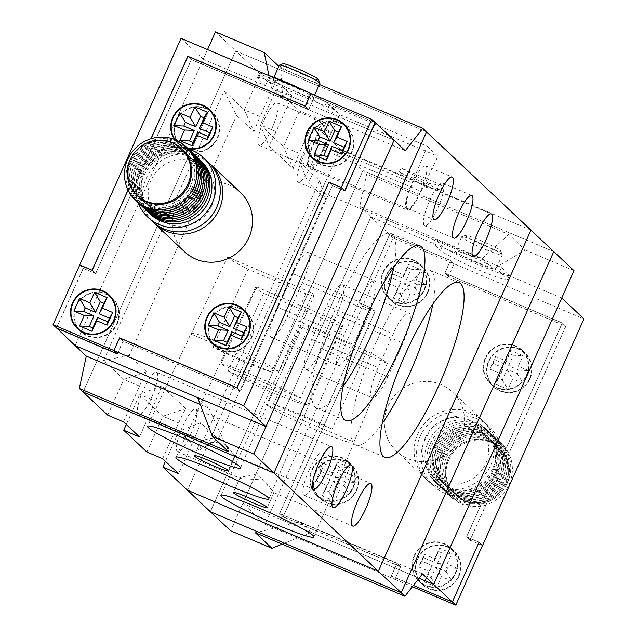 <?xml version="1.0" encoding="UTF-8"?>
<svg xmlns="http://www.w3.org/2000/svg" width="637" height="637" viewBox="0 0 637 637"><rect width="100%" height="100%" fill="white"/><g stroke="black" fill="none" stroke-linecap="round" stroke-linejoin="round"><path stroke-width="0.48" stroke-dasharray="3.19 2.39" d="M505.866 483.26A32.216 31.261 -46.7 0 0 499.066 447.54A32.216 31.261 -46.7 0 0 448.114 458.744A32.169 31.213 133.3 0 1 490.076 441.728A32.169 31.213 133.3 0 1 505.818 483.236A32.169 31.213 133.3 0 1 463.887 500.26A32.169 31.213 133.3 0 1 448.145 458.751A32.216 31.261 -46.7 0 0 454.914 494.463A32.216 31.261 -46.7 0 0 505.866 483.26M448.918 459.5A32.216 31.261 133.3 0 1 499.878 448.297A32.216 31.261 133.3 0 1 506.67 484.016A32.216 31.261 133.3 0 1 455.718 495.228A32.216 31.261 133.3 0 1 448.918 459.5M430.134 443.941A36.803 35.704 133.3 0 1 488.332 431.145A36.803 35.704 133.3 0 1 496.104 471.953A36.803 35.704 133.3 0 1 437.898 484.749A36.803 35.704 133.3 0 1 430.134 443.941M428.175 442.102A36.803 35.704 133.3 0 1 486.381 429.306A36.803 35.704 133.3 0 1 494.145 470.106A36.803 35.704 133.3 0 1 435.939 482.91A36.803 35.704 133.3 0 1 428.175 442.102M424.648 440.605A40.736 39.526 133.3 0 1 489.073 426.44A40.736 39.526 133.3 0 1 497.672 471.603A40.736 39.526 133.3 0 1 433.248 485.768A40.736 39.526 133.3 0 1 424.648 440.605M420.165 436.385A40.736 39.526 133.3 0 1 484.59 422.22A40.736 39.526 133.3 0 1 493.181 467.383A40.736 39.526 133.3 0 1 428.757 481.548A40.736 39.526 133.3 0 1 420.165 436.385M425.166 437.874A33.793 32.79 133.3 0 1 469.206 419.99A33.793 32.79 133.3 0 1 485.736 463.593A33.793 32.79 133.3 0 1 441.696 481.476A33.793 32.79 133.3 0 1 425.166 437.874M417.721 434.084A40.736 39.526 133.3 0 1 482.145 419.918A40.736 39.526 133.3 0 1 490.737 465.082A40.736 39.526 133.3 0 1 426.312 479.247A40.736 39.526 133.3 0 1 417.721 434.084M460.973 437.07A40.736 39.526 -46.7 0 0 452.374 391.906A40.736 39.526 -46.7 0 0 387.949 406.072A40.736 39.526 -46.7 0 0 396.548 451.235A40.736 39.526 -46.7 0 0 460.973 437.07M458.839 576.477A23.147 22.454 133.3 0 1 422.235 584.527A23.147 22.454 133.3 0 1 417.354 558.864A23.147 22.454 133.3 0 1 453.958 550.814A23.147 22.454 133.3 0 1 458.839 576.477M455.574 573.411A23.147 22.454 133.3 0 1 418.971 581.462A23.147 22.454 133.3 0 1 414.09 555.798A23.147 22.454 133.3 0 1 450.693 547.748A23.147 22.454 133.3 0 1 455.574 573.411M427.801 292.702A23.147 22.454 133.3 0 1 391.198 300.752A23.147 22.454 133.3 0 1 386.317 275.088A23.147 22.454 133.3 0 1 422.92 267.038A23.147 22.454 133.3 0 1 427.801 292.702M424.545 289.636A23.147 22.454 133.3 0 1 387.933 297.678A23.147 22.454 133.3 0 1 383.052 272.023A23.147 22.454 133.3 0 1 419.656 263.973A23.147 22.454 133.3 0 1 424.545 289.636M356.609 490.482A23.147 22.454 133.3 0 1 320.005 498.532A23.147 22.454 133.3 0 1 315.124 472.869A23.147 22.454 133.3 0 1 351.728 464.819A23.147 22.454 133.3 0 1 356.609 490.482M353.344 487.416A23.147 22.454 133.3 0 1 316.74 495.467A23.147 22.454 133.3 0 1 311.859 469.803A23.147 22.454 133.3 0 1 348.463 461.753A23.147 22.454 133.3 0 1 353.344 487.416M530.032 378.697A23.147 22.454 133.3 0 1 493.428 386.747A23.147 22.454 133.3 0 1 488.547 361.083A23.147 22.454 133.3 0 1 525.151 353.033A23.147 22.454 133.3 0 1 530.032 378.697M526.767 375.631A23.147 22.454 133.3 0 1 490.164 383.673A23.147 22.454 133.3 0 1 485.283 358.018A23.147 22.454 133.3 0 1 521.886 349.968A23.147 22.454 133.3 0 1 526.767 375.631M417.768 559.039A22.685 22.008 133.3 0 1 453.64 551.156A22.685 22.008 133.3 0 1 458.425 576.302A22.685 22.008 133.3 0 1 422.554 584.193A22.685 22.008 133.3 0 1 417.768 559.039M414.504 555.974A22.685 22.008 133.3 0 1 450.375 548.083A22.685 22.008 133.3 0 1 455.16 573.236A22.685 22.008 133.3 0 1 419.289 581.119A22.685 22.008 133.3 0 1 414.504 555.974M386.731 275.264A22.685 22.008 133.3 0 1 422.602 267.381A22.685 22.008 133.3 0 1 427.387 292.526A22.685 22.008 133.3 0 1 391.516 300.417A22.685 22.008 133.3 0 1 386.731 275.264M383.466 272.198A22.685 22.008 133.3 0 1 419.337 264.307A22.685 22.008 133.3 0 1 424.123 289.461A22.685 22.008 133.3 0 1 388.252 297.344A22.685 22.008 133.3 0 1 383.466 272.198M315.538 473.044A22.685 22.008 133.3 0 1 351.409 465.161A22.685 22.008 133.3 0 1 356.194 490.307A22.685 22.008 133.3 0 1 320.323 498.198A22.685 22.008 133.3 0 1 315.538 473.044M312.273 469.979A22.685 22.008 133.3 0 1 348.144 462.088A22.685 22.008 133.3 0 1 352.93 487.241A22.685 22.008 133.3 0 1 317.059 495.124A22.685 22.008 133.3 0 1 312.273 469.979M488.961 361.259A22.685 22.008 133.3 0 1 524.832 353.376A22.685 22.008 133.3 0 1 529.618 378.521A22.685 22.008 133.3 0 1 493.747 386.412A22.685 22.008 133.3 0 1 488.961 361.259M485.697 358.193A22.685 22.008 133.3 0 1 521.568 350.302A22.685 22.008 133.3 0 1 526.353 375.456A22.685 22.008 133.3 0 1 490.482 383.339A22.685 22.008 133.3 0 1 485.697 358.193M435.023 239.209L501.399 267.397L508.74 274.3A37.034 3.018 24.1 0 1 509.353 275.327A37.034 3.018 24.1 0 1 482.074 266.346A37.034 3.018 24.1 0 1 442.365 246.121L435.023 239.209L433.136 243.422L370.901 217.002L242.808 503.373L419.082 578.213L311.119 532.373L282.143 544.141M508.74 274.3L506.861 278.512A37.034 3.018 24.1 0 1 507.474 279.539A37.034 3.018 24.1 0 1 480.194 270.558A37.034 3.018 24.1 0 1 440.478 250.333L433.136 243.422M485.872 249.577A22.215 1.815 -155.9 0 0 502.235 254.959A22.215 1.815 -155.9 0 0 502.235 254.8A22.215 1.815 -155.9 0 0 478.045 242.203A22.215 1.815 -155.9 0 0 461.801 236.709A22.215 1.815 -155.9 0 0 461.674 236.821A22.215 1.815 -155.9 0 0 485.872 249.577M479.47 263.893A22.215 1.815 -155.9 0 0 495.833 269.284A22.215 1.815 -155.9 0 0 471.635 256.528A22.215 1.815 -155.9 0 0 455.272 251.137A22.215 1.815 -155.9 0 0 479.47 263.893M479.661 240.141A19.444 1.585 24.1 0 1 500.825 251.153A19.444 1.585 24.1 0 1 486.509 246.583A19.444 1.585 24.1 0 1 465.456 235.332A19.444 1.585 24.1 0 1 479.661 240.141M435.095 446.473A32.169 31.213 133.3 0 1 477.025 429.449A32.169 31.213 133.3 0 1 492.767 470.958A32.169 31.213 133.3 0 1 450.837 487.982A32.169 31.213 133.3 0 1 435.095 446.473M431.767 445.478A36.803 35.704 133.3 0 1 479.725 426.002A36.803 35.704 133.3 0 1 497.728 473.482A36.803 35.704 133.3 0 1 449.77 492.966A36.803 35.704 133.3 0 1 431.767 445.478M438.36 449.547A32.169 31.213 133.3 0 1 480.29 432.515A32.169 31.213 133.3 0 1 496.032 474.024A32.169 31.213 133.3 0 1 454.101 491.055A32.169 31.213 133.3 0 1 438.36 449.547M433.399 447.015A36.803 35.704 133.3 0 1 481.357 427.538A36.803 35.704 133.3 0 1 499.36 475.019A36.803 35.704 133.3 0 1 451.402 494.495A36.803 35.704 133.3 0 1 433.399 447.015M435.031 448.552A36.803 35.704 133.3 0 1 482.989 429.075A36.803 35.704 133.3 0 1 500.993 476.556A36.803 35.704 133.3 0 1 453.034 496.032A36.803 35.704 133.3 0 1 435.031 448.552M439.992 451.076A32.169 31.213 133.3 0 1 481.922 434.052A32.169 31.213 133.3 0 1 497.664 475.56A32.169 31.213 133.3 0 1 455.734 492.592A32.169 31.213 133.3 0 1 439.992 451.076M436.656 450.08A36.803 35.704 133.3 0 1 484.622 430.604A36.803 35.704 133.3 0 1 502.625 478.092A36.803 35.704 133.3 0 1 454.667 497.569A36.803 35.704 133.3 0 1 436.656 450.08M441.624 452.612A32.169 31.213 133.3 0 1 483.547 435.589A32.169 31.213 133.3 0 1 499.289 477.097A32.169 31.213 133.3 0 1 457.366 494.121A32.169 31.213 133.3 0 1 441.624 452.612M438.288 451.617A36.803 35.704 133.3 0 1 486.246 432.141A36.803 35.704 133.3 0 1 504.257 479.621A36.803 35.704 133.3 0 1 456.299 499.105A36.803 35.704 133.3 0 1 438.288 451.617M443.256 454.149A32.169 31.213 133.3 0 1 485.179 437.117A32.169 31.213 133.3 0 1 500.921 478.634A32.169 31.213 133.3 0 1 458.998 495.658A32.169 31.213 133.3 0 1 443.256 454.149M439.92 453.154A36.803 35.704 133.3 0 1 487.878 433.678A36.803 35.704 133.3 0 1 505.889 481.158A36.803 35.704 133.3 0 1 457.931 500.634A36.803 35.704 133.3 0 1 439.92 453.154M444.889 455.686A32.169 31.213 133.3 0 1 486.811 438.654A32.169 31.213 133.3 0 1 502.553 480.163A32.169 31.213 133.3 0 1 460.631 497.194A32.169 31.213 133.3 0 1 444.889 455.686M441.552 454.691A36.803 35.704 133.3 0 1 489.511 435.214A36.803 35.704 133.3 0 1 507.522 482.695A36.803 35.704 133.3 0 1 459.556 502.171A36.803 35.704 133.3 0 1 441.552 454.691M446.513 457.215A32.169 31.213 133.3 0 1 488.444 440.191A32.169 31.213 133.3 0 1 504.186 481.699A32.169 31.213 133.3 0 1 462.255 498.731A32.169 31.213 133.3 0 1 446.513 457.215M443.185 456.219A36.803 35.704 133.3 0 1 491.143 436.743A36.803 35.704 133.3 0 1 509.146 484.231A36.803 35.704 133.3 0 1 461.188 503.708A36.803 35.704 133.3 0 1 443.185 456.219M436.727 448.01A32.169 31.213 133.3 0 1 478.658 430.978A32.169 31.213 133.3 0 1 494.4 472.495A32.169 31.213 133.3 0 1 452.469 489.519A32.169 31.213 133.3 0 1 436.727 448.01M513.318 355.247L509.767 353.734L505.053 364.26L494.686 359.857L493.07 363.464L503.445 367.868L498.731 378.402L502.282 379.907L506.996 369.38L517.371 373.784L518.98 370.177L508.613 365.773L513.318 355.247L523.049 355.685L510.603 350.406L505.889 360.932L495.522 356.529L489.869 369.165L500.236 373.569L495.53 384.095L507.976 389.382L512.681 378.848L523.057 383.251L528.71 370.623L518.335 366.219L523.049 355.685M339.895 467.032L336.344 465.52L331.63 476.046L321.263 471.643L319.647 475.25L330.022 479.653L325.308 490.187L328.867 491.692L333.573 481.166L343.948 485.569L345.557 481.962L335.189 477.559L339.895 467.032L349.625 467.47L337.18 462.191L332.466 472.718L322.099 468.314L316.446 480.951L326.813 485.354L322.107 495.881L334.552 501.168L339.266 490.633L349.633 495.037L355.287 482.408L344.912 478.005L349.625 467.47M411.088 269.252L407.537 267.739L402.823 278.265L392.456 273.862L390.839 277.469L401.214 281.873L396.501 292.407L400.06 293.912L404.766 283.385L415.141 287.789L416.749 284.182L406.382 279.778L411.088 269.252L420.818 269.69L408.373 264.411L403.659 274.937L393.292 270.534L387.638 283.17L398.014 287.574L393.3 298.1L405.745 303.387L410.459 292.853L420.826 297.256L426.479 284.628L416.104 280.224L420.818 269.69M442.126 553.027L438.574 551.515L433.861 562.041L423.494 557.638L421.877 561.245L432.252 565.648L427.538 576.182L431.09 577.687L435.804 567.161L446.171 571.564L447.787 567.957L437.412 563.554L442.126 553.027L451.856 553.465L439.411 548.186L434.697 558.713L424.322 554.309L418.676 566.946L429.043 571.349L424.338 581.876L436.783 587.163L441.489 576.628L451.864 581.032L457.517 568.403L447.142 564L451.856 553.465M517.371 373.784L523.057 383.251M518.98 370.177L528.71 370.623M506.996 369.38L512.681 378.848M502.282 379.907L507.976 389.382M498.731 378.402L495.53 384.095M503.445 367.868L500.236 373.569M493.07 363.464L489.869 369.165M494.686 359.857L495.522 356.529M505.053 364.26L505.889 360.932M509.767 353.734L510.603 350.406M508.613 365.773L518.335 366.219M343.948 485.569L349.633 495.037M345.557 481.962L355.287 482.408M333.573 481.166L339.266 490.633M328.867 491.692L334.552 501.168M325.308 490.187L322.107 495.881M330.022 479.653L326.813 485.354M319.647 475.25L316.446 480.951M321.263 471.643L322.099 468.314M331.63 476.046L332.466 472.718M336.344 465.52L337.18 462.191M335.189 477.559L344.912 478.005M415.141 287.789L420.826 297.256M416.749 284.182L426.479 284.628M404.766 283.385L410.459 292.853M400.06 293.912L405.745 303.387M396.501 292.407L393.3 298.1M401.214 281.873L398.014 287.574M390.839 277.469L387.638 283.17M392.456 273.862L393.292 270.534M402.823 278.265L403.659 274.937M407.537 267.739L408.373 264.411M406.382 279.778L416.104 280.224M446.171 571.564L451.864 581.032M447.787 567.957L457.517 568.403M435.804 567.161L441.489 576.628M431.09 577.687L436.783 587.163M427.538 576.182L424.338 581.876M432.252 565.648L429.043 571.349M421.877 561.245L418.676 566.946M423.494 557.638L424.322 554.309M433.861 562.041L434.697 558.713M438.574 551.515L439.411 548.186M437.412 563.554L447.142 564M479.08 542.167L466.634 536.887L562.328 322.951L444.921 273.098L450.566 260.469L389.581 234.575L359.061 302.798L362.572 306.102L375.018 311.382L283.083 516.894L400.498 566.747L394.844 579.375L264.984 524.243L242.808 503.373M362.572 306.102L264.984 524.243M482.273 545.336L470.138 540.184L565.839 326.248L448.424 276.402L454.077 263.766L583.93 318.898M561.754 298.028L499.519 271.601L501.399 267.397M506.861 278.512L499.519 271.601M389.581 234.575L370.901 217.002L230.562 530.748M359.061 302.798L371.506 308.085L375.018 311.382M371.506 308.085L279.579 513.597L283.083 516.894M279.579 513.597L396.994 563.442L400.498 566.747M396.994 563.442L391.341 576.079L394.844 579.375M391.341 576.079L413.413 585.451M466.634 536.887L470.138 540.184M562.328 322.951L565.839 326.248M444.921 273.098L448.424 276.402M450.566 260.469L454.077 263.766M279.699 513.549L371.634 308.037L359.18 302.75L389.629 234.695L450.447 260.517L444.793 273.154L562.208 322.999L466.507 536.935L478.96 542.214L452.278 601.854L391.46 576.031L397.114 563.395L279.699 513.549L283.202 516.846L400.617 566.691L397.114 563.395M482.464 545.519L470.018 540.232L565.712 326.295L448.305 276.45L453.958 263.814L393.133 237.991L362.692 306.047L359.18 302.75M362.692 306.047L375.137 311.334L371.634 308.037M375.137 311.334L283.202 516.846M400.617 566.691L394.964 579.328L391.46 576.031M394.964 579.328L412.41 586.733M470.018 540.232L466.507 536.935M565.712 326.295L562.208 322.999M448.305 276.45L444.793 273.154M453.958 263.814L450.447 260.517M393.133 237.991L389.629 234.695M181.043 38.347L203.227 59.225L75.126 345.596L207.535 49.598M215.473 31.85L235.698 50.88L426.543 131.907L235.698 50.88L260.326 74.059L276.092 80.748L292.08 95.789L276.315 89.1L299.478 110.894L315.243 117.582L331.224 132.623L315.458 125.935L362.923 170.597L210.337 511.718L362.923 170.597L366.673 174.124L359.73 206.492L370.901 217.002L493.436 269.021L525.262 249.959L508.788 234.456L366.673 174.124M83.113 392.002L235.698 50.88L83.113 392.002M405.251 150.762L282.717 98.735L280.686 68.04L278.839 66.304M280.686 68.04L319.392 84.474M268.933 75.548L271.537 88.225L394.072 140.244L331.845 113.824L324.504 106.92A37.034 3.018 24.1 0 0 284.787 86.688A37.034 3.018 24.1 0 0 257.507 77.706A37.034 3.018 24.1 0 0 258.12 78.741L265.462 85.645L203.227 59.225M200.273 404.495L208.832 408.134L197.661 397.615M208.832 408.134L228.858 451.944M282.717 98.735L271.537 88.225M137.815 196.085A32.216 31.261 133.3 0 1 131.015 160.357A32.216 31.261 133.3 0 1 181.967 149.154M198.155 158.119A36.803 35.704 -46.7 0 0 140.777 171.672A36.803 35.704 -46.7 0 0 147.744 211.691M200.934 160.715A36.803 35.704 -46.7 0 0 142.736 173.511A36.803 35.704 -46.7 0 0 150.499 214.311M188.576 149.09A40.736 39.526 -46.7 0 0 139.208 172.014A40.736 39.526 -46.7 0 0 138.149 202.677M208.116 162.069A40.736 39.526 -46.7 0 0 143.691 176.234A40.736 39.526 -46.7 0 0 152.291 221.397M211.715 205.743A33.793 32.79 -46.7 0 0 195.177 162.14A33.793 32.79 -46.7 0 0 151.144 180.024A33.793 32.79 -46.7 0 0 167.674 223.627A33.793 32.79 -46.7 0 0 211.715 205.743M209.318 163.247A40.736 39.526 -46.7 0 0 146.144 178.535A40.736 39.526 -46.7 0 0 153.541 222.528M184.507 251.711A40.736 39.526 133.3 0 1 175.908 206.547A40.736 39.526 133.3 0 1 240.332 192.382M108.839 295.273A23.147 22.454 -46.7 0 0 75.811 306.047A23.147 22.454 -46.7 0 0 77.754 328.31M79.139 330.093A23.147 22.454 -46.7 0 0 80.692 331.71A23.147 22.454 -46.7 0 0 117.296 323.66A23.147 22.454 -46.7 0 0 112.415 297.997A23.147 22.454 -46.7 0 0 110.703 296.547M343.327 124.223A23.147 22.454 -46.7 0 0 310.299 134.996A23.147 22.454 -46.7 0 0 312.241 157.259M313.627 159.043A23.147 22.454 -46.7 0 0 315.18 160.659A23.147 22.454 -46.7 0 0 351.783 152.609A23.147 22.454 -46.7 0 0 346.902 126.946A23.147 22.454 -46.7 0 0 345.19 125.497M243.095 309.678A23.147 22.454 -46.7 0 0 210.059 320.451A23.147 22.454 -46.7 0 0 212.01 342.714M213.395 344.49A23.147 22.454 -46.7 0 0 214.948 346.114A23.147 22.454 -46.7 0 0 251.551 338.064A23.147 22.454 -46.7 0 0 246.67 312.401A23.147 22.454 -46.7 0 0 244.958 310.952M174.482 139.423A23.147 22.454 -46.7 0 0 177.667 143.19A23.147 22.454 -46.7 0 0 188.114 148.652M209.079 109.819A23.147 22.454 -46.7 0 0 176.043 120.592A23.147 22.454 -46.7 0 0 180.924 146.255A23.147 22.454 -46.7 0 0 217.535 138.205A23.147 22.454 -46.7 0 0 212.647 112.542A23.147 22.454 -46.7 0 0 210.935 111.093M116.882 323.485A22.685 22.008 -46.7 0 0 112.096 298.331A22.685 22.008 -46.7 0 0 76.225 306.222A22.685 22.008 -46.7 0 0 81.01 331.367A22.685 22.008 -46.7 0 0 116.882 323.485M351.369 152.434A22.685 22.008 -46.7 0 0 346.584 127.289A22.685 22.008 -46.7 0 0 310.713 135.171A22.685 22.008 -46.7 0 0 315.498 160.325A22.685 22.008 -46.7 0 0 351.369 152.434M251.137 337.889A22.685 22.008 -46.7 0 0 246.352 312.735A22.685 22.008 -46.7 0 0 210.481 320.626A22.685 22.008 -46.7 0 0 215.266 345.772A22.685 22.008 -46.7 0 0 251.137 337.889M217.113 138.03A22.685 22.008 -46.7 0 0 212.328 112.884A22.685 22.008 -46.7 0 0 176.457 120.767A22.685 22.008 -46.7 0 0 181.242 145.921A22.685 22.008 -46.7 0 0 217.113 138.03M308.499 92.461A37.034 3.018 24.1 0 1 326.383 102.708L333.724 109.612L331.845 113.824M279.317 65.229A22.215 1.815 -155.9 0 0 303.515 77.985A22.215 1.815 -155.9 0 0 319.885 83.367M289.278 84.936A22.215 1.815 -155.9 0 0 272.915 79.545A22.215 1.815 -155.9 0 0 297.113 92.301A22.215 1.815 -155.9 0 0 313.476 97.692A22.215 1.815 -155.9 0 0 289.278 84.936M318.468 79.561A19.444 1.585 24.1 0 1 304.16 74.991A19.444 1.585 24.1 0 1 283.099 63.74M201.778 197.144A32.169 31.213 -46.7 0 0 186.036 155.635A32.169 31.213 -46.7 0 0 144.113 172.667A32.169 31.213 -46.7 0 0 159.855 214.175A32.169 31.213 -46.7 0 0 201.778 197.144M196.522 156.583A36.803 35.704 -46.7 0 0 139.145 170.135A36.803 35.704 -46.7 0 0 146.112 210.154M198.521 194.078A32.169 31.213 -46.7 0 0 182.779 152.569A32.169 31.213 -46.7 0 0 140.849 169.593A32.169 31.213 -46.7 0 0 156.591 211.102A32.169 31.213 -46.7 0 0 198.521 194.078M194.89 155.046A36.803 35.704 -46.7 0 0 137.52 168.598A36.803 35.704 -46.7 0 0 144.48 208.625M193.258 153.517A36.803 35.704 -46.7 0 0 135.888 167.061A36.803 35.704 -46.7 0 0 142.847 207.089M196.889 192.541A32.169 31.213 -46.7 0 0 181.147 151.033A32.169 31.213 -46.7 0 0 139.216 168.057A32.169 31.213 -46.7 0 0 154.958 209.573A32.169 31.213 -46.7 0 0 196.889 192.541M191.626 151.98A36.803 35.704 -46.7 0 0 134.256 165.532A36.803 35.704 -46.7 0 0 141.215 205.552M195.256 191.004A32.169 31.213 -46.7 0 0 179.515 149.496A32.169 31.213 -46.7 0 0 137.584 166.528A32.169 31.213 -46.7 0 0 153.326 208.036A32.169 31.213 -46.7 0 0 195.256 191.004M189.993 150.443A36.803 35.704 -46.7 0 0 132.623 163.996A36.803 35.704 -46.7 0 0 139.583 204.015M193.624 189.476A32.169 31.213 -46.7 0 0 177.882 147.959A32.169 31.213 -46.7 0 0 135.96 164.991A32.169 31.213 -46.7 0 0 151.702 206.499A32.169 31.213 -46.7 0 0 193.624 189.476M188.369 148.907A36.803 35.704 -46.7 0 0 130.991 162.459A36.803 35.704 -46.7 0 0 137.95 202.486M191.992 187.939A32.169 31.213 -46.7 0 0 176.25 146.43A32.169 31.213 -46.7 0 0 134.327 163.454A32.169 31.213 -46.7 0 0 150.069 204.963A32.169 31.213 -46.7 0 0 191.992 187.939M186.737 147.378A36.803 35.704 -46.7 0 0 129.359 160.922A36.803 35.704 -46.7 0 0 136.326 200.95M190.359 186.402A32.169 31.213 -46.7 0 0 174.618 144.894A32.169 31.213 -46.7 0 0 132.695 161.917A32.169 31.213 -46.7 0 0 148.437 203.434A32.169 31.213 -46.7 0 0 190.359 186.402M188.735 184.865A32.169 31.213 -46.7 0 0 172.993 143.357A32.169 31.213 -46.7 0 0 131.063 160.389A32.169 31.213 -46.7 0 0 146.805 201.897A32.169 31.213 -46.7 0 0 188.735 184.865M200.153 195.615A32.169 31.213 -46.7 0 0 184.411 154.098A32.169 31.213 -46.7 0 0 142.481 171.13A32.169 31.213 -46.7 0 0 158.223 212.639A32.169 31.213 -46.7 0 0 200.153 195.615M267.612 75.102A37.034 3.018 24.1 0 0 259.394 73.494A37.034 3.018 24.1 0 0 260.007 74.529L267.341 81.432L333.724 109.612M128.021 190.001L150.937 138.762M267.341 81.432L265.462 85.645M175.255 139.734A22.685 22.008 -46.7 0 0 177.986 142.847A22.685 22.008 -46.7 0 0 187.461 148.031M344.88 190.893L332.434 185.614L328.931 182.309M332.434 185.614L240.507 391.126L236.996 387.829M240.507 391.126L123.092 341.281L119.589 337.976M123.092 341.281L117.439 353.917M56.502 327.904L83.2 268.217L79.888 265.103M83.2 268.217L95.646 273.504L92.214 270.271M95.646 273.504L191.347 59.567L188.034 56.454M191.347 59.567L308.762 109.413L305.322 106.18M308.762 109.413L314.407 96.784L311.095 93.663M314.407 96.784L375.082 122.543M117.248 353.734L123.045 341.161L240.46 391.007L332.387 185.494L344.689 190.718M375.281 122.718L314.455 96.904L308.802 109.532L191.395 59.687L95.693 273.623L83.248 268.336L56.574 327.975M329.074 182.373L332.387 185.494M237.02 387.774L240.46 391.007M119.732 338.04L123.045 341.161M113.959 350.557L117.391 353.798M79.744 265.04L83.248 268.336M92.19 270.327L95.693 273.623M128.069 190.105L151.057 138.723M187.883 56.39L191.395 59.687M305.298 106.236L308.802 109.532M310.952 93.599L314.455 96.904M553.768 251.623L362.923 170.597L553.768 251.623M573.993 270.653L525.262 249.959M422.474 573.881L299.939 521.862L311.119 532.373M299.939 521.862L255.429 532.795M359.73 206.492L482.265 258.511L493.436 269.021M482.265 258.511L508.788 234.456M530.932 230.132L340.086 149.106L187.501 490.227L340.086 149.106L530.932 230.132M257.396 473.809L240.149 477.392L240.762 478.546L263.925 479.948L273.958 492.512L257.396 473.809M218.252 436.974L201.005 440.549L201.618 441.712L224.773 443.113L234.806 455.67L218.252 436.974M309.033 326.677A47.632 3.886 -155.9 0 0 300.624 325.3A47.632 3.886 -155.9 0 0 302.161 327.283L387.296 363.424A47.632 3.886 -155.9 0 0 366.801 351.202L309.033 326.677L273.408 404.121A49.121 4.005 -155.9 0 1 300.592 414.52A49.121 4.005 -155.9 0 1 332.203 429.083L273.408 404.121M302.161 327.283L266.354 404.917A49.121 4.005 -155.9 0 0 317.903 430.811A49.121 4.005 -155.9 0 0 354.092 442.723A49.121 4.005 -155.9 0 0 353.933 442.102L266.354 404.917M227.497 257.022A47.632 3.886 -155.9 0 0 248 269.244L305.76 293.768A47.632 3.886 -155.9 0 0 314.176 295.138A47.632 3.886 -155.9 0 0 312.632 293.163L227.497 257.022L191.156 334.162A49.121 4.005 -155.9 0 1 191.012 333.533L147.553 426.296M248 269.244L212.893 347.181A49.121 4.005 -155.9 0 0 244.504 361.744A49.121 4.005 -155.9 0 0 271.688 372.143L212.893 347.181M312.632 293.163L278.743 371.347A49.121 4.005 -155.9 0 0 227.194 345.453A49.121 4.005 -155.9 0 0 191.012 333.533M256.679 286.929A47.632 3.886 -155.9 0 0 255.628 287.247A47.632 3.886 -155.9 0 0 263.495 293.346L341.52 326.47A47.632 3.886 -155.9 0 0 342.579 326.144A47.632 3.886 -155.9 0 0 334.712 320.061L256.679 286.929L220.705 364.229A49.121 4.005 -155.9 0 1 255.596 376.467A49.121 4.005 -155.9 0 1 300.457 398.085L220.705 364.229M263.495 293.346L228.046 371.132A49.121 4.005 -155.9 0 0 272.907 392.758A49.121 4.005 -155.9 0 0 307.798 404.997L228.046 371.132M309.041 470.178A23.147 5.271 113 0 0 304.08 495.315A23.147 5.271 113 0 0 317.202 477.846A23.147 5.271 113 0 0 322.163 452.708A23.147 5.271 113 0 0 309.041 470.178M429.609 200.647A23.147 5.271 113 0 0 424.64 225.793A23.147 5.271 113 0 0 437.762 208.323A23.147 5.271 113 0 0 442.731 183.177A23.147 5.271 113 0 0 429.609 200.647M432.842 304.128A94.889 21.61 113 0 0 430.063 270.319A94.889 21.61 113 0 0 376.26 341.934A94.889 21.61 113 0 0 355.892 445.016A94.889 21.61 113 0 0 382.152 423.533M393.698 267.285A94.889 21.61 113 0 0 390.911 233.484A94.889 21.61 113 0 0 337.108 305.099A94.889 21.61 113 0 0 316.748 408.174A94.889 21.61 113 0 0 343.001 386.699M190.734 434.267A23.147 5.271 -67 0 1 177.612 451.737A23.147 5.271 -67 0 1 182.58 426.591A23.147 5.271 -67 0 1 195.702 409.121A23.147 5.271 -67 0 1 190.734 434.267M420.683 190.965A23.147 5.271 -67 0 1 407.561 208.426A23.147 5.271 -67 0 1 412.521 183.289A23.147 5.271 -67 0 1 425.643 165.819A23.147 5.271 -67 0 1 420.683 190.965M311.294 164.736A23.147 5.271 -67 0 1 298.172 182.206A23.147 5.271 -67 0 1 303.14 157.068A23.147 5.271 -67 0 1 316.263 139.599A23.147 5.271 -67 0 1 311.294 164.736M151.59 397.432A23.147 5.271 -67 0 1 138.468 414.894A23.147 5.271 -67 0 1 143.429 389.756A23.147 5.271 -67 0 1 156.551 372.287A23.147 5.271 -67 0 1 151.59 397.432M322.768 149.392A23.147 5.271 -67 0 1 309.646 166.862A23.147 5.271 -67 0 1 314.614 141.717A23.147 5.271 -67 0 1 327.737 124.255A23.147 5.271 -67 0 1 322.768 149.392M272.15 127.902A23.147 5.271 -67 0 1 259.028 145.371A23.147 5.271 -67 0 1 263.997 120.234A23.147 5.271 -67 0 1 277.119 102.764A23.147 5.271 -67 0 1 272.15 127.902M428.988 183.48L401.183 168.033L442.667 185.646L428.988 183.48L427.101 187.692L399.295 172.237L440.788 189.85L427.101 187.692M329.401 104.771L314.2 141.334A25.456 5.797 113 0 0 307.432 166.082L310.354 168.829A25.456 5.797 113 0 0 323.174 149.775L340.007 114.748L329.401 104.771L427.316 146.343L412.115 182.907A25.456 5.797 113 0 0 405.347 207.646L408.269 210.401A25.456 5.797 113 0 0 421.089 191.347L437.914 156.312L427.316 146.343M340.007 114.748L437.914 156.312M146.884 452.015L162.897 416.216L139.734 394.422L126.285 424.489M107.741 415.173L123.753 379.381L103.608 360.423L224.168 90.9L244.313 109.851L260.326 74.059M276.315 89.1L260.302 124.892L283.465 146.685L299.478 110.894M315.458 125.935L299.446 161.726L319.591 180.685L199.023 450.208L178.886 431.257L165.429 461.323M368.704 310.888A27.773 6.322 113 0 0 374.667 280.726A27.773 6.322 113 0 0 358.918 301.683L343.845 335.373A27.773 6.322 113 0 0 337.889 365.542A27.773 6.322 113 0 0 353.639 344.585L368.704 310.888L302.32 282.709A27.773 6.322 113 0 0 308.284 252.539A27.773 6.322 113 0 0 292.534 273.504L277.469 307.193A27.773 6.322 113 0 0 271.505 337.363A27.773 6.322 113 0 0 287.255 316.398L302.32 282.709M387.885 376.809L402.958 343.12A27.773 6.322 113 0 0 408.922 312.95A27.773 6.322 113 0 0 393.172 333.915L378.099 367.605A27.773 6.322 113 0 0 372.143 397.775A27.773 6.322 113 0 0 387.885 376.809L321.51 348.63L336.575 314.941A27.773 6.322 113 0 0 342.539 284.771A27.773 6.322 113 0 0 326.789 305.728L311.716 339.425A27.773 6.322 113 0 0 305.76 369.595A27.773 6.322 113 0 0 321.51 348.63M292.08 95.789L276.068 131.588L260.302 124.892L268.949 145.833L293.163 168.622L283.465 146.685L299.231 153.382L315.243 117.582M224.168 90.9L236.606 115.401L254.012 131.779L244.313 109.851L260.079 116.547L276.092 80.748M331.224 132.623L315.211 168.423L299.446 161.726L308.093 182.668L325.499 199.047L218.125 439.092L200.711 422.713A45.362 10.335 -67 0 1 194.651 437.945L178.639 473.745M319.591 180.685L325.499 199.047M162.65 458.704L178.663 422.912A45.362 10.335 -67 0 1 185.781 408.667L161.567 385.879A45.362 10.335 -67 0 1 155.5 401.111L139.487 436.91M123.506 421.869L139.519 386.07A45.362 10.335 -67 0 1 146.637 371.833L129.231 355.446L236.606 115.401M254.012 131.779A45.362 10.335 -67 0 1 260.079 116.547M276.068 131.588A45.362 10.335 -67 0 1 268.949 145.833M293.163 168.622A45.362 10.335 -67 0 1 299.231 153.382M315.211 168.423A45.362 10.335 -67 0 1 308.093 182.668M178.663 422.912L162.897 416.216L185.781 408.667M161.567 385.879L139.734 394.422L155.5 401.111M200.711 422.713L178.886 431.257L194.651 437.945M199.023 450.208L218.125 439.092M139.519 386.07L123.753 379.381L146.637 371.833M103.608 360.423L129.231 355.446M314.2 141.334L412.115 182.907M307.432 166.082L405.347 207.646M323.174 149.775L421.089 191.347M310.354 168.829L408.269 210.401M341.52 326.47L307.798 404.997M334.712 320.061L300.457 398.085M305.76 293.768L271.688 372.143M278.743 371.347L191.156 334.162M387.296 363.424L353.933 442.102M366.801 351.202L332.203 429.083M440.788 189.85L442.667 185.646M399.295 172.237L401.183 168.033M442.365 246.121L440.478 250.333M326.383 102.708L324.504 106.92M260.007 74.529L258.12 78.741M292.534 273.504L358.918 301.683M287.255 316.398L353.639 344.585M277.469 307.193L343.845 335.373M311.716 339.425L378.099 367.605M326.789 305.728L393.172 333.915M336.575 314.941L402.958 343.12M499.066 447.54L499.878 448.297M488.332 431.145L486.381 429.306M489.073 426.44L484.59 422.22M482.145 419.918L452.374 391.906M418.971 581.462L422.235 584.527M387.933 297.678L391.198 300.752M316.74 495.467L320.005 498.532M490.164 383.673L493.428 386.747M453.64 551.156L450.375 548.083M422.602 267.381L419.337 264.307M351.409 465.161L348.144 462.088M524.832 353.376L521.568 350.302M502.235 254.959L495.833 269.284M500.825 251.153L502.235 254.8M465.456 235.332L461.801 236.709M461.674 236.821L455.272 251.137M509.353 275.327L507.474 279.539M493.747 386.412L490.482 383.339M320.323 498.198L317.059 495.124M391.516 300.417L388.252 297.344M422.554 584.193L419.289 581.119M521.886 349.968L525.151 353.033M348.463 461.753L351.728 464.819M419.656 263.973L422.92 267.038M450.693 547.748L453.958 550.814M426.312 479.247L396.548 451.235M433.248 485.768L428.757 481.548M437.898 484.749L435.939 482.91M454.914 494.463L455.718 495.228M80.692 331.71L77.427 328.636M315.18 160.659L311.915 157.586M214.948 346.114L211.683 343.04M180.924 146.255L177.667 143.19M273.902 77.34L272.915 79.545M314.614 95.152L313.476 97.692M259.394 73.494L257.507 77.706M177.986 142.847L181.242 145.921M212.647 112.542L209.39 109.476M246.67 312.401L243.406 309.327M346.902 126.946L343.638 123.881M112.415 297.997L109.15 294.931M240.149 477.392L233.397 492.481M201.005 440.549L194.253 455.646M300.624 325.3L220.951 495.363M255.628 287.247L175.955 457.302M304.08 495.315L333.119 507.641M424.64 225.793L453.679 238.119M355.892 445.016L384.939 457.342M316.748 408.174L345.787 420.508M177.612 451.737L240.762 478.546M273.775 492.56L352.691 526.058M407.561 208.426L434.108 219.701M298.172 182.206L473.259 256.536M138.468 414.894L201.618 441.712M234.623 455.726L313.547 489.224M259.028 145.371L309.646 166.862M277.119 102.764L327.737 124.255M156.551 372.287L331.638 446.617M316.263 139.599L491.342 213.928M425.643 165.819L452.198 177.094M195.702 409.121L370.782 483.451M390.911 233.484L419.958 245.81M430.063 270.319L459.102 282.645M308.284 252.539L374.667 280.726M271.505 337.363L337.889 365.542M305.76 369.595L372.143 397.775M342.539 284.771L408.922 312.95M442.731 183.177L471.77 195.511M322.163 452.708L351.21 465.034M342.579 326.144L268.91 498.89M314.176 295.138L240.507 467.877M354.092 442.723L313.906 536.943M234.806 455.67L228.054 470.767M273.958 492.512L267.206 507.601"/><path stroke-width="0.96" d="M482.583 545.471L583.93 318.898L561.754 298.028L433.654 584.4L573.993 270.653L553.768 251.623L401.183 592.736L553.768 251.623L530.932 230.132L378.346 571.254L404.933 596.272L422.474 573.881L433.654 584.4L419.082 578.213L433.654 584.4L452.326 601.973L479.08 542.167L482.273 545.336M413.413 585.451L452.326 601.973M412.41 586.733L455.789 605.15L452.35 601.917M455.789 605.15L482.464 545.519L479.024 542.286M79.354 388.466L86.298 356.107L75.126 345.596L197.661 397.615L212.384 436.441L228.858 451.944L79.354 388.466L107.741 415.173L123.506 421.869L139.487 436.91L123.721 430.214L146.884 452.015L162.65 458.704L178.639 473.745L162.873 467.056L210.337 511.718L401.183 592.736L210.337 511.718L230.562 530.748L271.903 548.298L282.143 544.141M207.535 49.598L215.473 31.85L264.212 52.545L268.933 75.548M273.958 473.02L83.113 392.002L273.958 473.02L426.543 131.907L273.958 473.02L378.346 571.254L530.932 230.132L422.793 128.371L405.251 150.762L394.072 140.244L253.733 453.99L273.958 473.02M253.733 453.99L212.384 436.441M278.839 66.304L264.212 52.545M319.392 84.474L422.793 128.371M86.298 356.107L200.273 404.495M181.163 148.397L181.967 149.154A32.216 31.261 133.3 0 1 188.767 184.881A32.216 31.261 133.3 0 1 137.815 196.085L137.003 195.32A32.216 31.261 -46.7 0 0 187.955 184.117A32.216 31.261 -46.7 0 0 181.163 148.397A32.216 31.261 -46.7 0 0 130.203 159.6A32.216 31.261 -46.7 0 0 137.003 195.32M147.744 211.691A36.803 35.704 -46.7 0 0 148.54 212.471A36.803 35.704 -46.7 0 0 206.746 199.676A36.803 35.704 -46.7 0 0 198.983 158.876A36.803 35.704 -46.7 0 0 198.155 158.119M148.54 212.471L150.499 214.311A36.803 35.704 -46.7 0 0 208.705 201.515A36.803 35.704 -46.7 0 0 200.934 160.715L198.983 158.876M138.149 202.677A40.736 39.526 -46.7 0 0 147.808 217.177A40.736 39.526 -46.7 0 0 212.232 203.012A40.736 39.526 -46.7 0 0 203.633 157.849A40.736 39.526 -46.7 0 0 188.576 149.09M147.808 217.177L152.291 221.397A40.736 39.526 -46.7 0 0 216.715 207.232A40.736 39.526 -46.7 0 0 208.116 162.069L203.633 157.849M153.541 222.528A40.736 39.526 -46.7 0 0 154.735 223.706A40.736 39.526 -46.7 0 0 219.16 209.533A40.736 39.526 -46.7 0 0 210.568 164.37A40.736 39.526 -46.7 0 0 209.318 163.247M210.568 164.37L240.332 192.382A40.736 39.526 133.3 0 1 248.932 237.545A40.736 39.526 133.3 0 1 184.507 251.711L154.735 223.706M72.546 302.973A23.147 22.454 -46.7 0 0 77.427 328.636A23.147 22.454 -46.7 0 0 114.031 320.586A23.147 22.454 -46.7 0 0 109.15 294.931A23.147 22.454 -46.7 0 0 72.546 302.973M81.003 331.367L77.746 328.302A22.685 22.008 -46.7 0 0 113.617 320.411A22.685 22.008 -46.7 0 0 108.831 295.265A22.685 22.008 -46.7 0 0 72.96 303.156A22.685 22.008 -46.7 0 0 77.746 328.302A23.147 22.454 -46.7 0 0 79.139 330.093M307.034 131.931A23.147 22.454 -46.7 0 0 311.915 157.586A23.147 22.454 -46.7 0 0 348.527 149.544A23.147 22.454 -46.7 0 0 343.638 123.881A23.147 22.454 -46.7 0 0 307.034 131.931M315.49 160.317L312.234 157.251A22.685 22.008 -46.7 0 0 348.113 149.369A22.685 22.008 -46.7 0 0 343.319 124.215A22.685 22.008 -46.7 0 0 307.448 132.106A22.685 22.008 -46.7 0 0 312.234 157.251A23.147 22.454 -46.7 0 0 313.627 159.043M206.802 317.377A23.147 22.454 -46.7 0 0 211.683 343.04A23.147 22.454 -46.7 0 0 248.287 334.99A23.147 22.454 -46.7 0 0 243.406 309.327A23.147 22.454 -46.7 0 0 206.802 317.377M215.258 345.764L212.002 342.706A22.685 22.008 -46.7 0 0 247.873 334.815A22.685 22.008 -46.7 0 0 243.087 309.67A22.685 22.008 -46.7 0 0 207.216 317.552A22.685 22.008 -46.7 0 0 212.002 342.706A23.147 22.454 -46.7 0 0 213.395 344.49M188.114 148.652A23.147 22.454 -46.7 0 0 214.271 135.14A23.147 22.454 -46.7 0 0 209.39 109.476A23.147 22.454 -46.7 0 0 172.778 117.526A23.147 22.454 -46.7 0 0 174.482 139.423M187.461 148.031A22.685 22.008 -46.7 0 0 213.857 134.964A22.685 22.008 -46.7 0 0 209.071 109.811A22.685 22.008 -46.7 0 0 173.192 117.702A22.685 22.008 -46.7 0 0 175.255 139.734M267.612 75.102A37.034 3.018 24.1 0 1 286.674 82.476A37.034 3.018 24.1 0 1 308.499 92.461M314.614 95.152L319.885 83.367A22.215 1.815 -155.9 0 0 319.878 83.208A22.215 1.815 -155.9 0 0 295.687 70.611A22.215 1.815 -155.9 0 0 279.444 65.117A22.215 1.815 -155.9 0 0 279.317 65.229L273.902 77.34M279.444 65.117L283.099 63.74A19.444 1.585 24.1 0 1 297.304 68.549A19.444 1.585 24.1 0 1 318.468 79.561L319.878 83.208M146.112 210.154A36.803 35.704 -46.7 0 0 205.114 198.139A36.803 35.704 -46.7 0 0 196.522 156.583M144.48 208.625A36.803 35.704 -46.7 0 0 203.482 196.602A36.803 35.704 -46.7 0 0 194.89 155.046M142.847 207.089A36.803 35.704 -46.7 0 0 201.849 195.073A36.803 35.704 -46.7 0 0 193.258 153.517M141.215 205.552A36.803 35.704 -46.7 0 0 200.217 193.537A36.803 35.704 -46.7 0 0 191.626 151.98M139.583 204.015A36.803 35.704 -46.7 0 0 198.593 192A36.803 35.704 -46.7 0 0 189.993 150.443M137.95 202.486A36.803 35.704 -46.7 0 0 196.96 190.463A36.803 35.704 -46.7 0 0 188.369 148.907M136.326 200.95A36.803 35.704 -46.7 0 0 195.328 188.934A36.803 35.704 -46.7 0 0 186.737 147.378M193.696 187.397A36.803 35.704 -46.7 0 0 175.693 139.917A36.803 35.704 -46.7 0 0 127.726 159.393A36.803 35.704 -46.7 0 0 145.738 206.874A36.803 35.704 -46.7 0 0 193.696 187.397M200.528 116.316L204.079 117.821L199.373 128.356L209.74 132.759L208.132 136.366L197.757 131.963L193.051 142.489L189.492 140.976L194.205 130.45L183.83 126.046L185.447 122.439L195.814 126.843L200.528 116.316L194.834 106.841L207.288 112.128L202.574 122.654L212.949 127.058L207.296 139.694L196.921 135.291L192.215 145.817L179.769 140.538L184.475 130.004L174.108 125.6L179.753 112.972L190.129 117.375L194.834 106.841M234.543 316.167L238.103 317.68L233.389 328.206L243.764 332.61L242.148 336.217L231.78 331.813L227.067 342.34L223.515 340.835L228.221 330.3L217.854 325.897L219.462 322.298L229.838 326.701L234.543 316.167L228.858 306.7L241.304 311.979L236.59 322.513L246.965 326.916L241.312 339.545L230.944 335.142L226.231 345.676L213.785 340.389L218.499 329.862L208.124 325.459L213.777 312.823L224.144 317.226L228.858 306.7M334.783 130.72L338.335 132.225L333.629 142.752L343.996 147.155L342.387 150.762L332.012 146.359L327.299 156.893L323.747 155.38L328.461 144.854L318.086 140.451L319.702 136.844L330.07 141.247L334.783 130.72L329.09 121.245L341.536 126.532L336.83 137.059L347.197 141.462L341.551 154.098L331.176 149.695L326.47 160.221L314.017 154.934L318.731 144.408L308.356 140.005L314.009 127.368L324.384 131.771L329.09 121.245M100.296 301.771L103.847 303.276L99.133 313.802L109.508 318.205L107.892 321.812L97.525 317.409L92.811 327.936L89.26 326.431L93.965 315.904L83.598 311.501L85.207 307.894L95.582 312.297L100.296 301.771L94.602 292.295L107.048 297.583L102.342 308.109L112.709 312.512L107.064 325.149L96.689 320.745L91.975 331.272L79.529 325.985L84.243 315.458L73.868 311.055L79.521 298.419L89.897 302.822L94.602 292.295M183.83 126.046L174.108 125.6M185.447 122.439L179.753 112.972M194.205 130.45L184.475 130.004M189.492 140.976L179.769 140.538M193.051 142.489L192.215 145.817M197.757 131.963L196.921 135.291M208.132 136.366L207.296 139.694M209.74 132.759L212.949 127.058M199.373 128.356L202.574 122.654M204.079 117.821L207.288 112.128M195.814 126.843L190.129 117.375M217.854 325.897L208.124 325.459M219.462 322.298L213.777 312.823M228.221 330.3L218.499 329.862M223.515 340.835L213.785 340.389M227.067 342.34L226.231 345.676M231.78 331.813L230.944 335.142M242.148 336.217L241.312 339.545M243.764 332.61L246.965 326.916M233.389 328.206L236.59 322.513M238.103 317.68L241.304 311.979M229.838 326.701L224.144 317.226M318.086 140.451L308.356 140.005M319.702 136.844L314.009 127.368M328.461 144.854L318.731 144.408M323.747 155.38L314.017 154.934M327.299 156.893L326.47 160.221M332.012 146.359L331.176 149.695M342.387 150.762L341.551 154.098M343.996 147.155L347.197 141.462M333.629 142.752L336.83 137.059M338.335 132.225L341.536 126.532M330.07 141.247L324.384 131.771M83.598 311.501L73.868 311.055M85.207 307.894L79.521 298.419M93.965 315.904L84.243 315.458M89.26 326.431L79.529 325.985M92.811 327.936L91.975 331.272M97.525 317.409L96.689 320.745M107.892 321.812L107.064 325.149M109.508 318.205L112.709 312.512M99.133 313.802L102.342 308.109M103.847 303.276L107.048 297.583M95.582 312.297L89.897 302.822M375.082 122.543L344.88 190.893L341.376 187.596L328.931 182.309L236.996 387.829L119.589 337.976L113.935 350.613L243.788 405.745L265.971 426.615L75.126 345.596L56.502 327.904M341.376 187.596L243.788 405.745M150.937 138.762L187.843 56.271L305.25 106.116L310.904 93.48L181.043 38.347L79.697 264.92L92.142 270.207L128.021 190.001M375.4 122.67L394.072 140.244L265.971 426.615M56.454 328.023L117.439 353.917L113.935 350.613M151.057 138.723L187.883 56.39L305.298 106.236L310.952 93.599L371.769 119.422L341.328 187.477L328.883 182.19L236.948 387.71L119.541 337.857L113.888 350.493L53.07 324.671L56.574 327.975L117.248 353.734M344.689 190.718L375.281 122.718L371.769 119.422M210.935 111.093A23.147 22.454 -46.7 0 0 209.079 109.819M244.958 310.952A23.147 22.454 -46.7 0 0 243.095 309.678L246.344 312.727M345.19 125.497A23.147 22.454 -46.7 0 0 343.327 124.223M110.703 296.547A23.147 22.454 -46.7 0 0 108.839 295.273M341.328 187.477L344.832 190.774M53.07 324.671L79.744 265.04L92.19 270.327L128.069 190.105M404.933 596.272L255.429 532.795L271.903 548.298M187.501 490.227L378.346 571.254L187.501 490.227M247.037 496.971A18.513 1.513 -155.9 0 0 233.397 492.481A18.513 1.513 -155.9 0 0 253.566 503.111A18.513 1.513 -155.9 0 0 267.206 507.601A18.513 1.513 -155.9 0 0 247.037 496.971M207.893 460.137A18.513 1.513 -155.9 0 0 194.253 455.646A18.513 1.513 -155.9 0 0 214.414 466.276A18.513 1.513 -155.9 0 0 228.054 470.767A18.513 1.513 -155.9 0 0 207.893 460.137M258.455 507.721A50.92 4.148 -155.9 0 0 220.951 495.363A50.92 4.148 -155.9 0 0 276.394 524.601A50.92 4.148 -155.9 0 0 313.906 536.943A50.92 4.148 -155.9 0 0 258.455 507.721M185.056 438.654A50.92 4.148 -155.9 0 0 147.553 426.296A50.92 4.148 -155.9 0 0 202.996 455.535A50.92 4.148 -155.9 0 0 240.507 467.877A50.92 4.148 -155.9 0 0 185.056 438.654M213.459 469.66A50.92 4.148 -155.9 0 0 175.955 457.302A50.92 4.148 -155.9 0 0 231.398 486.541A50.92 4.148 -155.9 0 0 268.91 498.89A50.92 4.148 -155.9 0 0 213.459 469.66M338.088 482.504A23.147 5.271 113 0 0 333.119 507.641A23.147 5.271 113 0 0 346.241 490.179A23.147 5.271 113 0 0 351.21 465.034A23.147 5.271 113 0 0 338.088 482.504M458.648 212.981A23.147 5.271 113 0 0 453.679 238.119A23.147 5.271 113 0 0 466.802 220.649A23.147 5.271 113 0 0 471.77 195.511A23.147 5.271 113 0 0 458.648 212.981M405.299 354.26A94.889 21.61 113 0 0 384.939 457.342A94.889 21.61 113 0 0 438.734 385.727A94.889 21.61 113 0 0 459.102 282.645A94.889 21.61 113 0 0 405.299 354.26M382.152 423.533A94.889 21.61 113 0 0 409.695 373.401A94.889 21.61 113 0 0 432.842 304.128M366.156 317.425A94.889 21.61 113 0 0 345.787 420.508A94.889 21.61 113 0 0 399.59 348.893A94.889 21.61 113 0 0 419.958 245.81A94.889 21.61 113 0 0 366.156 317.425M343.001 386.699A94.889 21.61 113 0 0 370.551 336.559A94.889 21.61 113 0 0 393.698 267.285M357.66 500.921A23.147 5.271 113 0 0 352.691 526.058A23.147 5.271 113 0 0 365.813 508.597A23.147 5.271 113 0 0 370.782 483.451A23.147 5.271 113 0 0 357.66 500.921M439.076 194.564A23.147 5.271 113 0 0 434.108 219.701A23.147 5.271 113 0 0 447.23 202.232A23.147 5.271 113 0 0 452.198 177.094A23.147 5.271 113 0 0 439.076 194.564M478.22 231.398A23.147 5.271 113 0 0 473.259 256.536A23.147 5.271 113 0 0 486.381 239.066A23.147 5.271 113 0 0 491.342 213.928A23.147 5.271 113 0 0 478.22 231.398M318.508 464.086A23.147 5.271 113 0 0 313.547 489.224A23.147 5.271 113 0 0 326.67 471.762A23.147 5.271 113 0 0 331.638 446.617A23.147 5.271 113 0 0 318.508 464.086M126.285 424.489L123.721 430.214M165.429 461.323L162.873 467.056M108.831 295.265L112.088 298.331M343.319 124.215L346.576 127.281M209.071 109.811L212.32 112.876"/></g></svg>
